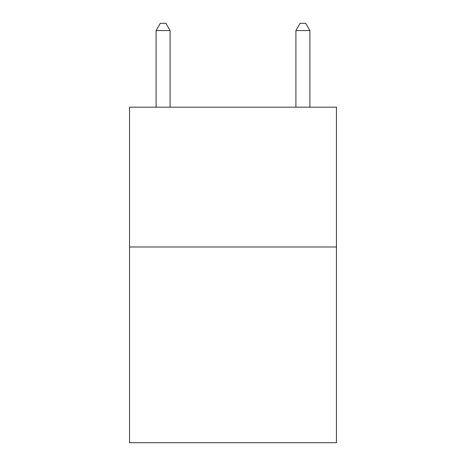 <?xml version="1.0" encoding="UTF-8"?>
<svg xmlns="http://www.w3.org/2000/svg" width="466" height="466" viewBox="0 0 466 466"><rect width="100%" height="100%" fill="white"/><g stroke="black" fill="none" stroke-linecap="round" stroke-linejoin="round"><path stroke-width="0.7" d="M336.452 246.98L336.452 442.7L129.548 442.7L129.548 107.18L336.452 107.18L336.452 246.98L129.548 246.98M170.09 107.18L170.09 30.57L156.11 30.57L156.11 107.18M156.11 30.57L160.304 23.3L165.896 23.3L170.09 30.57M309.89 107.18L309.89 30.57L295.91 30.57L295.91 107.18M295.91 30.57L300.104 23.3L305.696 23.3L309.89 30.57"/></g></svg>

